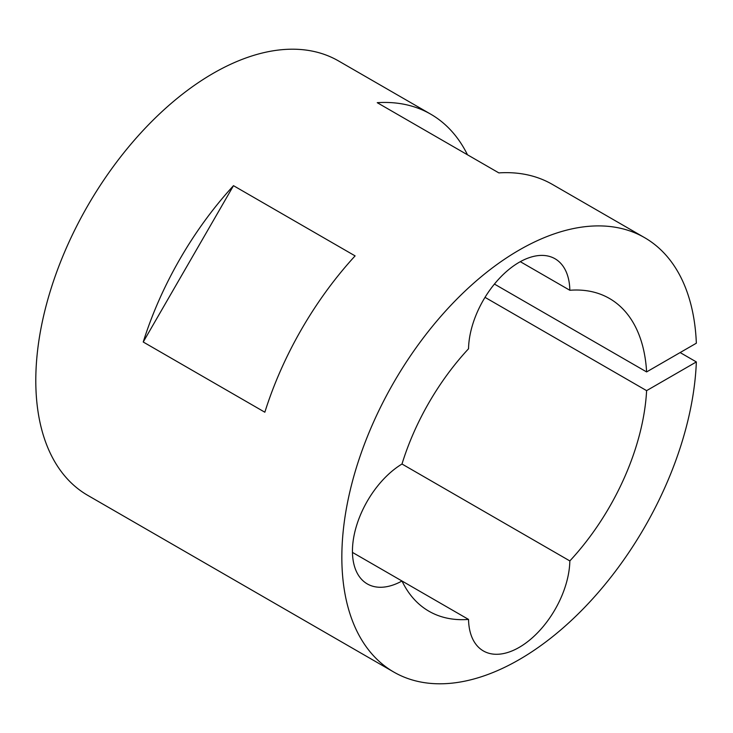 <?xml version="1.0" encoding="UTF-8"?>
<svg xmlns="http://www.w3.org/2000/svg" width="733" height="733" viewBox="0 0 733 733"><rect width="100%" height="100%" fill="white"/><g stroke="black" fill="none" stroke-linecap="round" stroke-linejoin="round"><path stroke-width="1.1" d="M143.228 342.009L264.842 412.221A250.805 144.804 -60 0 1 355.102 255.89L233.488 185.678L143.228 342.009A250.805 144.804 -60 0 1 233.488 185.678M494.427 284.065L646.607 371.924L696.35 343.2A250.805 144.804 120 0 0 644.591 237.648L552.37 184.404A250.805 144.804 -60 0 0 498.843 172.896L377.238 102.684A250.805 144.804 -60 0 1 430.766 114.192L338.545 60.949A250.805 144.804 120 0 0 213.138 73.373A250.805 144.804 120 0 0 49.294 294.382A250.805 144.804 120 0 0 87.74 495.352L393.786 672.051A250.805 144.804 120 0 0 519.193 659.627A250.805 144.804 120 0 0 696.35 361.928L646.607 390.643A180.556 104.242 -60 0 1 569.843 560.928A71.66 41.369 -60 0 1 538.059 632.277A71.66 41.369 -60 0 1 483.359 650.931A71.66 41.369 -60 0 1 468.534 619.422A180.556 104.242 -60 0 1 428.915 611.212A180.556 104.242 -60 0 1 401.996 581.003L468.534 619.422M644.591 237.648A250.805 144.804 120 0 0 519.193 250.063A250.805 144.804 120 0 0 355.34 471.081A250.805 144.804 120 0 0 393.786 672.051M430.766 114.192A250.805 144.804 -60 0 1 467.489 154.8M680.132 352.564L696.35 361.928M352.463 552.407L401.996 581.003A71.66 41.369 -60 0 1 367.288 583.917A71.66 41.369 -60 0 1 356.091 527.219A71.66 41.369 -60 0 1 401.996 464.016A180.556 104.242 -60 0 1 468.534 348.771A71.66 41.369 -60 0 1 500.318 277.413A71.66 41.369 -60 0 1 555.018 258.758A71.66 41.369 -60 0 1 569.843 290.277A180.556 104.242 -60 0 1 609.471 298.478A180.556 104.242 -60 0 1 646.607 371.924M401.996 464.016L569.843 560.928M485.017 297.351L646.607 390.643M569.843 290.277L520.311 261.681"/></g></svg>
